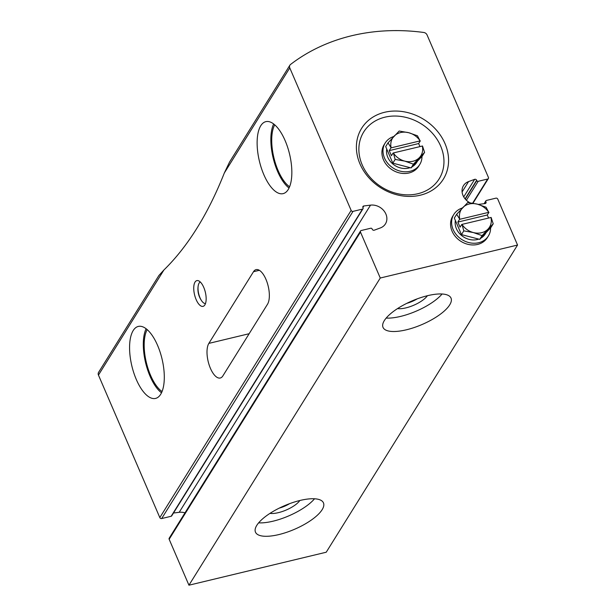 <?xml version="1.0" encoding="UTF-8"?>
<svg xmlns="http://www.w3.org/2000/svg" width="616" height="616" viewBox="0 0 616 616"><rect width="100%" height="100%" fill="white"/><g stroke="black" fill="none" stroke-linecap="round" stroke-linejoin="round"><path stroke-width="0.92" d="M253.499 271.718L208.855 343.389A18.88 7.9 76.5 0 0 209.178 365.034A18.88 7.9 76.5 0 0 220.266 378.008A18.88 7.9 76.5 0 0 222.861 375.922L267.506 304.242A18.88 7.9 76.5 0 0 267.182 282.605A18.88 7.9 76.5 0 0 256.094 269.623A18.88 7.9 76.5 0 0 253.499 271.718L259.351 270.309M289.774 67.914L224.316 173.011L229.568 162.008L289.905 65.173A3.704 3.111 31.9 0 0 289.774 67.914L351.143 210.41A1.478 1.24 31.9 0 0 353.007 211.373L362.485 209.101A1.109 0.932 31.9 0 0 363.047 207.908L362.916 207.584A1.478 1.24 31.9 0 1 363.817 205.967L370.524 205.136L179.202 512.312A13.321 11.188 31.9 0 1 184.993 512.843M224.316 173.011A721.76 302.071 76.5 0 1 163.91 269.993L98.452 375.09L159.821 517.586A1.478 1.24 31.9 0 0 161.685 518.549L171.163 516.27A1.109 0.932 31.9 0 0 171.695 515.9L363.009 208.732M98.452 375.09A3.704 3.111 31.9 0 1 98.583 372.349L158.905 275.498L163.91 269.993M370.524 205.136A13.321 11.188 31.9 0 1 383.984 210.872A13.321 11.188 31.9 0 1 385.431 223.901A13.321 11.188 31.9 0 1 380.349 227.951L374.251 230.191A1.478 1.24 31.9 0 1 372.257 229.275L372.118 228.952A1.109 0.932 31.9 0 0 370.724 228.236L361.245 230.507A1.478 1.24 31.9 0 0 360.537 231L169.215 538.176A1.478 1.24 31.9 0 0 169.161 539.277L188.943 585.2L326.226 552.221L517.548 245.045L497.767 199.122A1.478 1.24 31.9 0 0 495.911 198.16L486.432 200.439A1.109 0.932 31.9 0 0 485.862 201.632L484.985 203.58M360.537 231A1.478 1.24 31.9 0 0 360.483 232.101L380.264 278.024L188.943 585.2M469.839 202.726A13.321 11.188 31.9 0 1 463.486 185.632A13.321 11.188 31.9 0 1 468.568 181.581L474.659 179.341A1.478 1.24 31.9 0 1 476.661 180.265L476.799 180.58A1.109 0.932 31.9 0 0 478.193 181.304L487.672 179.025A1.478 1.24 31.9 0 0 488.426 177.439L427.057 34.935A3.704 3.111 31.9 0 0 423.746 32.471A199.869 167.814 31.9 0 0 290.536 64.472A3.704 3.111 31.9 0 0 289.905 65.173M359.99 163.948A48.117 40.402 -148.1 0 1 408.262 112.728A48.117 40.402 -148.1 0 1 439.193 184.538A48.117 40.402 -148.1 0 1 359.99 163.948M380.264 278.024L517.548 245.045M478.286 204.412A13.321 11.188 31.9 0 0 478.393 204.404L485.092 203.565A1.478 1.24 31.9 0 0 486.001 201.948M173.489 513.02L179.202 512.312M196.15 299.599A13.244 5.544 76.5 0 1 193.863 285.932A13.244 5.544 76.5 0 1 198.398 280.734A13.244 5.544 76.5 0 1 205.336 292.2A13.244 5.544 76.5 0 1 204.366 305.559A13.244 5.544 76.5 0 1 196.15 299.599M263.856 174.705A37.014 15.492 76.5 0 1 265.835 121.652A37.014 15.492 76.5 0 1 289.543 154.023A37.014 15.492 76.5 0 1 283.129 193.632A37.014 15.492 76.5 0 1 263.856 174.705M136.305 379.487A37.014 15.492 76.5 0 1 138.292 326.434A37.014 15.492 76.5 0 1 162 358.805A37.014 15.492 76.5 0 1 155.579 398.413A37.014 15.492 76.5 0 1 136.305 379.487M406.391 329.799A37.014 12.813 156.7 0 0 451.012 298.09A37.014 12.813 156.7 0 0 411.95 300.962A37.014 12.813 156.7 0 0 383.021 327.373A37.014 12.813 156.7 0 0 406.391 329.799M278.84 534.58A37.014 12.813 156.7 0 0 323.462 502.872A37.014 12.813 156.7 0 0 284.4 505.744A37.014 12.813 156.7 0 0 255.478 532.155A37.014 12.813 156.7 0 0 278.84 534.58M161.492 392.808A37.014 15.492 76.5 0 1 150.035 376.191A37.014 15.492 76.5 0 1 146.108 328.744M162.047 391.553A35.166 14.715 76.5 0 1 150.566 375.337A35.166 14.715 76.5 0 1 147.162 329.606M289.043 188.026A37.014 15.492 76.5 0 1 277.585 171.41A37.014 15.492 76.5 0 1 273.65 123.955M289.597 186.771A35.166 14.715 76.5 0 1 278.116 170.555A35.166 14.715 76.5 0 1 274.713 124.825M279.287 508.108A15.3 5.298 156.7 0 0 289.635 503.649M269.993 513.367A18.503 6.406 156.7 0 0 278.386 512.651A18.503 6.406 156.7 0 0 299.838 500.515M258.628 522.853A37.014 12.813 156.7 0 0 273.073 521.182A37.014 12.813 156.7 0 0 314.537 498.775M406.83 303.326A15.3 5.298 156.7 0 0 417.186 298.868M397.543 308.585A18.503 6.406 156.7 0 0 405.936 307.869A18.503 6.406 156.7 0 0 427.381 295.726M386.178 318.072A37.014 12.813 156.7 0 0 400.623 316.401A37.014 12.813 156.7 0 0 442.088 293.994M200.031 297.828A11.103 4.651 76.5 0 1 200.315 282.012A11.103 4.651 76.5 0 0 198.206 285.747A20.174 20.174 0 0 0 201.917 301.185A11.103 4.651 76.5 0 0 205.49 303.549A11.103 4.651 76.5 0 1 200.031 297.828M362.193 164.872A44.414 37.291 -148.1 0 1 406.752 117.594A44.414 37.291 -148.1 0 1 435.304 183.876A44.414 37.291 -148.1 0 1 362.193 164.872M422.307 145.992A16.655 13.983 -148.1 0 1 419.442 157.573A16.655 13.983 -148.1 0 1 404.727 161.107A16.655 13.983 -148.1 0 1 393.355 152.945L422.499 146L424.586 152.352L422.245 156.102L411.103 167.922L392.831 163.171L385.693 146.6L388.026 142.85L391.16 147.84A16.655 13.983 -148.1 0 1 394.024 136.251A16.655 13.983 -148.1 0 1 408.731 132.717A16.655 13.983 -148.1 0 1 420.104 140.887L391.16 147.84M410.11 167.66A16.655 13.983 -148.1 0 1 387.772 157.273A16.655 13.983 -148.1 0 1 386.748 149.049M417.486 161.153L416.616 162.547A16.655 13.983 -148.1 0 1 412.281 166.674M421.983 156.387A20.359 17.094 -148.1 0 1 419.758 164.503A20.359 17.094 -148.1 0 1 401.663 171.448A20.359 17.094 -148.1 0 1 384.507 158.058A20.359 17.094 -148.1 0 1 385.2 142.981A20.359 17.094 -148.1 0 1 393.778 136.513M419.758 164.503L418.695 166.212A20.359 17.094 -148.1 0 1 400.6 173.158A20.359 17.094 -148.1 0 1 383.437 159.767A20.359 17.094 -148.1 0 1 384.138 144.683L385.2 142.981M420.104 140.887L417.448 135.782L408.731 132.717L399.168 131.031L388.026 142.85M393.355 152.945L395.164 159.421L404.727 161.107L413.444 164.172L424.586 152.352M419.935 146.562L418.641 143.559L389.227 150.627L391.422 155.733L393.077 153.068M389.227 150.627L390.883 147.963M395.164 159.421L392.831 163.171M413.444 164.172L411.103 167.922M418.641 143.559L420.297 140.902M490.944 217.433A16.655 13.983 -148.1 0 1 488.072 229.021A16.655 13.983 -148.1 0 1 473.365 232.555A16.655 13.983 -148.1 0 1 461.992 224.393L491.129 217.448L493.216 223.8L490.883 227.55L479.741 239.37L461.461 234.619L454.331 218.049L456.664 214.299L459.798 219.288A16.655 13.983 -148.1 0 1 462.662 207.7A16.655 13.983 -148.1 0 1 477.369 204.165A16.655 13.983 -148.1 0 1 488.742 212.335L459.798 219.288M478.748 239.108A16.655 13.983 -148.1 0 1 456.41 228.721A16.655 13.983 -148.1 0 1 455.386 220.497M486.124 232.602L485.254 233.995A16.655 13.983 -148.1 0 1 480.919 238.123M490.613 227.835A20.359 17.094 -148.1 0 1 488.396 235.951A20.359 17.094 -148.1 0 1 470.301 242.897A20.359 17.094 -148.1 0 1 453.137 229.506A20.359 17.094 -148.1 0 1 453.838 214.422A20.359 17.094 -148.1 0 1 462.416 207.962M488.396 235.951L487.333 237.66A20.359 17.094 -148.1 0 1 469.238 244.606A20.359 17.094 -148.1 0 1 452.075 231.216A20.359 17.094 -148.1 0 1 452.775 216.131L453.838 214.422M488.742 212.335L486.078 207.23L477.369 204.165L467.806 202.479L456.664 214.299M461.992 224.393L463.802 230.869L473.365 232.555L482.074 235.62L493.216 223.8M488.565 218.002L487.279 215.007L457.857 222.076L460.06 227.173L461.715 224.517M457.857 222.076L459.521 219.411M463.802 230.869L461.461 234.619M482.074 235.62L479.741 239.37M487.279 215.007L488.935 212.343M249.157 333.71L208.855 343.389M360.483 232.101L169.161 539.277M351.143 210.41L159.821 517.586M468.568 181.581L462.092 191.976M474.659 179.341L463.725 196.897M485.862 201.632L484.623 203.626M487.672 179.025L472.641 203.149M478.193 181.304L466.389 200.254M476.799 180.58L465.273 199.084M476.661 180.265L465.08 198.852M353.007 211.373L161.685 518.549M362.485 209.101L171.163 516.27M363.817 205.967L362.878 207.492M485.901 200.808L484.107 203.688M488.373 178.532L473.003 203.218"/></g></svg>
